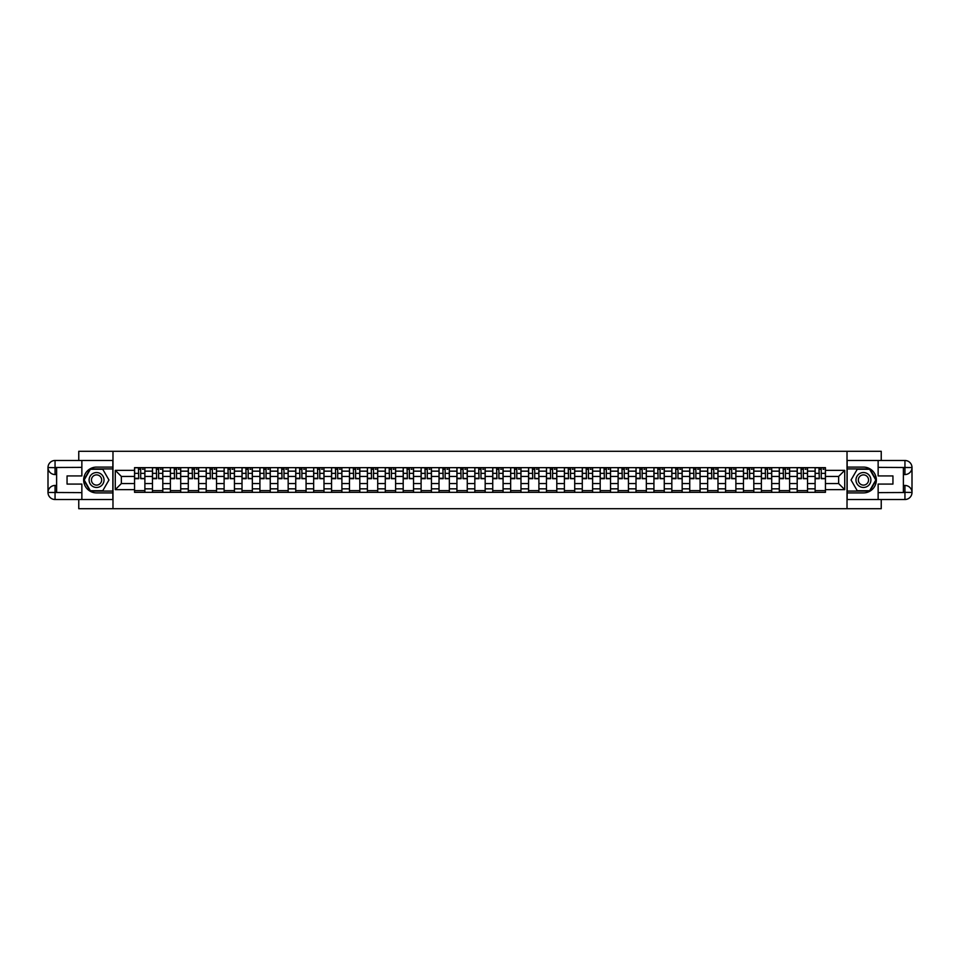 <?xml version="1.0" encoding="UTF-8"?>
<svg xmlns="http://www.w3.org/2000/svg" width="960" height="960" viewBox="0 0 960 960"><rect width="100%" height="100%" fill="white"/><g stroke="black" fill="none" stroke-linecap="round" stroke-linejoin="round"><path stroke-width="1.44" d="M78.768 499.512L78.768 508.704L881.232 508.704L881.232 499.512M881.232 460.488L881.232 451.296L78.768 451.296L78.768 460.488M152.472 492.336L152.472 471.156L144.888 471.156L144.888 492.336M144.888 471.156L144.888 467.664M152.472 471.156L152.472 467.664M162.804 467.664L162.804 492.336M170.376 492.336L170.376 467.664M180.708 467.664L180.708 492.336M188.292 492.336L188.292 467.664M198.624 467.664L198.624 492.336M206.196 492.336L206.196 467.664M216.528 467.664L216.528 492.336M224.112 492.336L224.112 467.664M234.444 467.664L234.444 492.336M242.016 492.336L242.016 467.664M252.348 467.664L252.348 492.336M259.92 492.336L259.92 467.664M270.252 467.664L270.252 492.336M277.836 492.336L277.836 467.664M288.168 467.664L288.168 492.336M295.74 492.336L295.74 467.664M306.072 467.664L306.072 492.336M313.656 492.336L313.656 467.664M323.988 467.664L323.988 492.336M331.56 492.336L331.56 467.664M341.892 467.664L341.892 492.336M349.476 492.336L349.476 467.664M359.808 467.664L359.808 492.336M367.38 492.336L367.38 467.664M377.712 467.664L377.712 492.336M385.284 492.336L385.284 467.664M395.616 467.664L395.616 492.336M403.2 492.336L403.2 467.664M413.532 467.664L413.532 492.336M421.104 492.336L421.104 467.664M431.436 467.664L431.436 492.336M439.02 492.336L439.02 467.664M449.352 467.664L449.352 492.336M456.924 492.336L456.924 467.664M467.256 467.664L467.256 492.336M474.828 492.336L474.828 467.664M485.172 467.664L485.172 492.336M492.744 492.336L492.744 467.664M503.076 467.664L503.076 492.336M510.648 492.336L510.648 467.664M520.98 467.664L520.98 492.336M528.564 492.336L528.564 467.664M538.896 467.664L538.896 492.336M546.468 492.336L546.468 467.664M556.8 467.664L556.8 492.336M564.384 492.336L564.384 467.664M574.716 467.664L574.716 492.336M582.288 492.336L582.288 467.664M592.62 467.664L592.62 492.336M600.192 492.336L600.192 467.664M610.524 467.664L610.524 492.336M618.108 492.336L618.108 467.664M628.44 467.664L628.44 492.336M636.012 492.336L636.012 467.664M646.344 467.664L646.344 492.336M653.928 492.336L653.928 467.664M664.26 467.664L664.26 492.336M671.832 492.336L671.832 467.664M682.164 467.664L682.164 492.336M689.748 492.336L689.748 467.664M700.08 467.664L700.08 492.336M707.652 492.336L707.652 467.664M717.984 467.664L717.984 492.336M725.556 492.336L725.556 467.664M735.888 467.664L735.888 492.336M743.472 492.336L743.472 467.664M753.804 467.664L753.804 492.336M761.376 492.336L761.376 467.664M771.708 467.664L771.708 492.336M779.292 492.336L779.292 467.664M789.624 467.664L789.624 492.336M797.196 492.336L797.196 467.664M807.528 467.664L807.528 492.336M815.112 492.336L815.112 467.664M815.112 483.564L807.528 483.564M797.196 483.564L789.624 483.564M779.292 483.564L771.708 483.564M761.376 483.564L753.804 483.564M743.472 483.564L735.888 483.564M725.556 483.564L717.984 483.564M707.652 483.564L700.08 483.564M689.748 483.564L682.164 483.564M671.832 483.564L664.26 483.564M653.928 483.564L646.344 483.564M636.012 483.564L628.44 483.564M618.108 483.564L610.524 483.564M600.192 483.564L592.62 483.564M582.288 483.564L574.716 483.564M564.384 483.564L556.8 483.564M546.468 483.564L538.896 483.564M528.564 483.564L520.98 483.564M510.648 483.564L503.076 483.564M492.744 483.564L485.172 483.564M474.828 483.564L467.256 483.564M456.924 483.564L449.352 483.564M439.02 483.564L431.436 483.564M421.104 483.564L413.532 483.564M403.2 483.564L395.616 483.564M385.284 483.564L377.712 483.564M367.38 483.564L359.808 483.564M349.476 483.564L341.892 483.564M331.56 483.564L323.988 483.564M313.656 483.564L306.072 483.564M295.74 483.564L288.168 483.564M277.836 483.564L270.252 483.564M259.92 483.564L252.348 483.564M242.016 483.564L234.444 483.564M224.112 483.564L216.528 483.564M206.196 483.564L198.624 483.564M188.292 483.564L180.708 483.564M170.376 483.564L162.804 483.564M152.472 483.564L144.888 483.564M815.112 476.436L807.528 476.436M797.196 476.436L789.624 476.436M779.292 476.436L771.708 476.436M761.376 476.436L753.804 476.436M743.472 476.436L735.888 476.436M725.556 476.436L717.984 476.436M707.652 476.436L700.08 476.436M689.748 476.436L682.164 476.436M671.832 476.436L664.26 476.436M653.928 476.436L646.344 476.436M636.012 476.436L628.44 476.436M618.108 476.436L610.524 476.436M600.192 476.436L592.62 476.436M582.288 476.436L574.716 476.436M564.384 476.436L556.8 476.436M546.468 476.436L538.896 476.436M528.564 476.436L520.98 476.436M510.648 476.436L503.076 476.436M492.744 476.436L485.172 476.436M474.828 476.436L467.256 476.436M456.924 476.436L449.352 476.436M439.02 476.436L431.436 476.436M421.104 476.436L413.532 476.436M403.2 476.436L395.616 476.436M385.284 476.436L377.712 476.436M367.38 476.436L359.808 476.436M349.476 476.436L341.892 476.436M331.56 476.436L323.988 476.436M313.656 476.436L306.072 476.436M295.74 476.436L288.168 476.436M277.836 476.436L270.252 476.436M259.92 476.436L252.348 476.436M242.016 476.436L234.444 476.436M224.112 476.436L216.528 476.436M206.196 476.436L198.624 476.436M188.292 476.436L180.708 476.436M170.376 476.436L162.804 476.436M152.472 476.436L144.888 476.436M121.356 483.564L134.556 483.564L134.556 476.436L121.356 476.436L121.356 483.564L115.272 489.648L115.272 470.352L134.556 470.352L134.556 476.436M825.444 476.436L825.444 483.564L838.644 483.564L838.644 476.436L825.444 476.436L825.444 467.664L134.556 467.664L134.556 470.352M825.444 470.352L844.728 470.352L844.728 489.648L825.444 489.648L825.444 483.564M134.556 483.564L134.556 492.336L825.444 492.336L825.444 489.648M134.556 489.648L115.272 489.648M847.02 508.704L847.02 451.296M112.98 508.704L112.98 451.296M144.888 490.62L134.556 490.62M138.756 469.38L140.7 469.38M162.804 490.62L152.472 490.62M156.66 469.38L158.616 469.38M180.708 490.62L170.376 490.62M174.564 469.38L176.52 469.38M198.624 490.62L188.292 490.62M192.48 469.38L194.424 469.38M216.528 490.62L206.196 490.62M210.384 469.38L212.34 469.38M234.444 490.62L224.112 490.62M228.3 469.38L230.244 469.38M252.348 490.62L242.016 490.62M246.204 469.38L248.16 469.38M270.252 490.62L259.92 490.62M264.12 469.38L266.064 469.38M288.168 490.62L277.836 490.62M282.024 469.38L283.98 469.38M306.072 490.62L295.74 490.62M299.928 469.38L301.884 469.38M323.988 490.62L313.656 490.62M317.844 469.38L319.788 469.38M341.892 490.62L331.56 490.62M335.748 469.38L337.704 469.38M359.808 490.62L349.476 490.62M353.664 469.38L355.608 469.38M377.712 490.62L367.38 490.62M371.568 469.38L373.524 469.38M395.616 490.62L385.284 490.62M389.484 469.38L391.428 469.38M413.532 490.62L403.2 490.62M407.388 469.38L409.344 469.38M431.436 490.62L421.104 490.62M425.292 469.38L427.248 469.38M449.352 490.62L439.02 490.62M443.208 469.38L445.152 469.38M467.256 490.62L456.924 490.62M461.112 469.38L463.068 469.38M485.172 490.62L474.828 490.62M479.028 469.38L480.972 469.38M503.076 490.62L492.744 490.62M496.932 469.38L498.888 469.38M520.98 490.62L510.648 490.62M514.848 469.38L516.792 469.38M538.896 490.62L528.564 490.62M532.752 469.38L534.708 469.38M556.8 490.62L546.468 490.62M550.656 469.38L552.612 469.38M574.716 490.62L564.384 490.62M568.572 469.38L570.516 469.38M592.62 490.62L582.288 490.62M586.476 469.38L588.432 469.38M610.524 490.62L600.192 490.62M604.392 469.38L606.336 469.38M628.44 490.62L618.108 490.62M622.296 469.38L624.252 469.38M646.344 490.62L636.012 490.62M640.212 469.38L642.156 469.38M664.26 490.62L653.928 490.62M658.116 469.38L660.072 469.38M682.164 490.62L671.832 490.62M676.02 469.38L677.976 469.38M700.08 490.62L689.748 490.62M693.936 469.38L695.88 469.38M717.984 490.62L707.652 490.62M711.84 469.38L713.796 469.38M735.888 490.62L725.556 490.62M729.756 469.38L731.7 469.38M753.804 490.62L743.472 490.62M747.66 469.38L749.616 469.38M771.708 490.62L761.376 490.62M765.576 469.38L767.52 469.38M789.624 490.62L779.292 490.62M783.48 469.38L785.436 469.38M807.528 490.62L797.196 490.62M801.384 469.38L803.34 469.38M825.444 490.62L815.112 490.62M819.3 469.38L821.244 469.38M115.272 470.352L121.356 476.436M838.644 483.564L844.728 489.648M838.644 476.436L844.728 470.352M140.7 478.284L144.84 478.68L140.7 478.68L140.7 467.772L144.84 467.772L142.536 467.772M144.84 478.284L144.84 467.772M138.756 469.272L140.7 469.272M142.536 469.272L143.34 469.272M136.92 467.772L134.616 467.772L134.616 478.68L138.756 478.68L138.408 467.772M134.616 467.772L141.048 467.772M158.616 478.284L162.744 478.68L158.616 478.68L158.616 467.772L162.744 467.772L160.452 467.772M162.744 478.284L162.744 467.772M156.66 469.272L158.616 469.272M160.452 469.272L161.256 469.272M154.824 467.772L152.532 467.772L152.532 478.68L156.66 478.68L156.312 467.772M152.532 467.772L158.952 467.772M176.52 478.284L180.648 478.68L176.52 478.68L176.52 467.772L180.648 467.772L178.356 467.772M180.648 478.284L180.648 467.772M174.564 469.272L176.52 469.272M178.356 469.272L179.16 469.272M172.728 467.772L170.436 467.772L170.436 478.68L174.564 478.68L174.228 467.772M170.436 467.772L176.868 467.772M56.616 474.552L55.056 474.552A7.056 7.056 0 0 1 48 467.544A7.056 7.056 0 0 1 55.056 460.488L112.86 460.488L112.86 467.088L96.564 467.088A12.912 12.912 0 0 0 83.652 480A12.912 12.912 0 0 0 96.564 492.912L112.86 492.912L112.86 499.512L55.056 499.512A7.056 7.056 0 0 1 48 492.456A7.056 7.056 0 0 1 55.056 485.448L56.616 485.448M112.86 492.912L112.86 467.088M81.864 460.488L81.864 475.92L67.056 475.92L67.056 484.08L81.864 484.08L81.864 499.512M55.056 474.552A7.056 7.056 0 0 1 48 467.544L55.056 467.664L55.056 474.552A7.056 7.056 0 0 1 48 467.544L48 492.456L81.864 492.624M55.056 492.624L55.056 499.512A7.056 7.056 0 0 1 48 492.456A7.056 7.056 0 0 1 55.056 485.448L55.056 492.336L56.616 492.336L56.616 467.664L55.056 467.664M112.86 468.924L90.168 468.924L83.772 480L90.168 491.076L112.86 491.076M903.384 485.448L904.944 485.448A7.056 7.056 0 0 1 912 492.456A7.056 7.056 0 0 1 904.944 499.512L847.14 499.512L847.14 492.912L863.436 492.912A12.912 12.912 0 0 0 876.348 480A12.912 12.912 0 0 0 863.436 467.088L847.14 467.088L847.14 460.488L904.944 460.488A7.056 7.056 0 0 1 912 467.544A7.056 7.056 0 0 1 904.944 474.552L903.384 474.552M847.14 467.088L847.14 492.912M878.136 499.512L878.136 484.08L892.944 484.08L892.944 475.92L878.136 475.92L878.136 460.488M904.944 485.448A7.056 7.056 0 0 1 912 492.456L904.944 492.336L904.944 485.448A7.056 7.056 0 0 1 912 492.456L912 467.544L878.136 467.376M904.944 467.376L904.944 460.488A7.056 7.056 0 0 1 912 467.544A7.056 7.056 0 0 1 904.944 474.552L904.944 467.664L903.384 467.664L903.384 492.336L904.944 492.336M847.14 491.076L869.832 491.076L876.228 480L869.832 468.924L847.14 468.924M89.1 480A7.464 7.464 0 0 0 96.564 487.464A7.464 7.464 0 0 0 104.028 480A7.464 7.464 0 0 0 96.564 472.536A7.464 7.464 0 0 0 89.1 480M91.452 480A5.112 5.112 0 0 0 96.564 485.112A5.112 5.112 0 0 0 101.664 480A5.112 5.112 0 0 0 96.564 474.888A5.112 5.112 0 0 0 91.452 480M102.756 469.272L108.96 480L102.756 490.728L90.36 490.728L84.168 480L90.36 469.272L102.756 469.272M855.972 480A7.464 7.464 0 0 0 863.436 487.464A7.464 7.464 0 0 0 870.9 480A7.464 7.464 0 0 0 863.436 472.536A7.464 7.464 0 0 0 855.972 480M858.336 480A5.112 5.112 0 0 0 863.436 485.112A5.112 5.112 0 0 0 868.548 480A5.112 5.112 0 0 0 863.436 474.888A5.112 5.112 0 0 0 858.336 480M869.64 469.272L875.832 480L869.64 490.728L857.244 490.728L851.04 480L857.244 469.272L869.64 469.272M194.424 478.284L198.564 478.68L194.424 478.68L194.424 467.772L198.564 467.772L196.272 467.772M198.564 478.284L198.564 467.772M192.48 469.272L194.424 469.272M196.272 469.272L197.076 469.272M190.644 467.772L188.34 467.772L188.34 478.68L192.48 478.68L192.132 467.772M188.34 467.772L194.772 467.772M212.34 478.284L216.468 478.68L212.34 478.68L212.34 467.772L216.468 467.772L214.176 467.772M216.468 478.284L216.468 467.772M210.384 469.272L212.34 469.272M214.176 469.272L214.98 469.272M208.548 467.772L206.256 467.772L206.256 478.68L210.384 478.68L210.048 467.772M206.256 467.772L212.688 467.772M230.244 478.284L234.384 478.68L230.244 478.68L230.244 467.772L234.384 467.772L232.08 467.772M234.384 478.284L234.384 467.772M228.3 469.272L230.244 469.272M232.08 469.272L232.884 469.272M226.464 467.772L224.16 467.772L224.16 478.68L228.3 478.68L227.952 467.772M224.16 467.772L230.592 467.772M248.16 478.284L252.288 478.68L248.16 478.68L248.16 467.772L252.288 467.772L249.996 467.772M252.288 478.284L252.288 467.772M246.204 469.272L248.16 469.272M249.996 469.272L250.8 469.272M244.368 467.772L242.076 467.772L242.076 478.68L246.204 478.68L245.856 467.772M242.076 467.772L248.496 467.772M266.064 478.284L270.204 478.68L266.064 478.68L266.064 467.772L270.204 467.772L267.9 467.772M270.204 478.284L270.204 467.772M264.12 469.272L266.064 469.272M267.9 469.272L268.704 469.272M262.272 467.772L259.98 467.772L259.98 478.68L264.12 478.68L263.772 467.772M259.98 467.772L266.412 467.772M283.98 478.284L288.108 478.68L283.98 478.68L283.98 467.772L288.108 467.772L285.816 467.772M288.108 478.284L288.108 467.772M282.024 469.272L283.98 469.272M285.816 469.272L286.62 469.272M280.188 467.772L277.896 467.772L277.896 478.68L282.024 478.68L281.676 467.772M277.896 467.772L284.316 467.772M301.884 478.284L306.012 478.68L301.884 478.68L301.884 467.772L306.012 467.772L303.72 467.772M306.012 478.284L306.012 467.772M299.928 469.272L301.884 469.272M303.72 469.272L304.524 469.272M298.092 467.772L295.8 467.772L295.8 478.68L299.928 478.68L299.592 467.772M295.8 467.772L302.232 467.772M319.788 478.284L323.928 478.68L319.788 478.68L319.788 467.772L323.928 467.772L321.636 467.772M323.928 478.284L323.928 467.772M317.844 469.272L319.788 469.272M321.636 469.272L322.44 469.272M316.008 467.772L313.704 467.772L313.704 478.68L317.844 478.68L317.496 467.772M313.704 467.772L320.136 467.772M337.704 478.284L341.832 478.68L337.704 478.68L337.704 467.772L341.832 467.772L339.54 467.772M341.832 478.284L341.832 467.772M335.748 469.272L337.704 469.272M339.54 469.272L340.344 469.272M333.912 467.772L331.62 467.772L331.62 478.68L335.748 478.68L335.412 467.772M331.62 467.772L338.052 467.772M355.608 478.284L359.748 478.68L355.608 478.68L355.608 467.772L359.748 467.772L357.444 467.772M359.748 478.284L359.748 467.772M353.664 469.272L355.608 469.272M357.444 469.272L358.248 469.272M351.828 467.772L349.524 467.772L349.524 478.68L353.664 478.68L353.316 467.772M349.524 467.772L355.956 467.772M373.524 478.284L377.652 478.68L373.524 478.68L373.524 467.772L377.652 467.772L375.36 467.772M377.652 478.284L377.652 467.772M371.568 469.272L373.524 469.272M375.36 469.272L376.164 469.272M369.732 467.772L367.44 467.772L367.44 478.68L371.568 478.68L371.22 467.772M367.44 467.772L373.86 467.772M391.428 478.284L395.568 478.68L391.428 478.68L391.428 467.772L395.568 467.772L393.264 467.772M395.568 478.284L395.568 467.772M389.484 469.272L391.428 469.272M393.264 469.272L394.068 469.272M387.636 467.772L385.344 467.772L385.344 478.68L389.484 478.68L389.136 467.772M385.344 467.772L391.776 467.772M409.344 478.284L413.472 478.68L409.344 478.68L409.344 467.772L413.472 467.772L411.18 467.772M413.472 478.284L413.472 467.772M407.388 469.272L409.344 469.272M411.18 469.272L411.984 469.272M405.552 467.772L403.26 467.772L403.26 478.68L407.388 478.68L407.04 467.772M403.26 467.772L409.68 467.772M427.248 478.284L431.376 478.68L427.248 478.68L427.248 467.772L431.376 467.772L429.084 467.772M431.376 478.284L431.376 467.772M425.292 469.272L427.248 469.272M429.084 469.272L429.888 469.272M423.456 467.772L421.164 467.772L421.164 478.68L425.292 478.68L424.956 467.772M421.164 467.772L427.596 467.772M445.152 478.284L449.292 478.68L445.152 478.68L445.152 467.772L449.292 467.772L447 467.772M449.292 478.284L449.292 467.772M443.208 469.272L445.152 469.272M447 469.272L447.804 469.272M441.372 467.772L439.068 467.772L439.068 478.68L443.208 478.68L442.86 467.772M439.068 467.772L445.5 467.772M463.068 478.284L467.196 478.68L463.068 478.68L463.068 467.772L467.196 467.772L464.904 467.772M467.196 478.284L467.196 467.772M461.112 469.272L463.068 469.272M464.904 469.272L465.708 469.272M459.276 467.772L456.984 467.772L456.984 478.68L461.112 478.68L460.776 467.772M456.984 467.772L463.416 467.772M480.972 478.284L485.112 478.68L480.972 478.68L480.972 467.772L485.112 467.772L482.808 467.772M485.112 478.284L485.112 467.772M479.028 469.272L480.972 469.272M482.808 469.272L483.612 469.272M477.192 467.772L474.888 467.772L474.888 478.68L479.028 478.68L478.68 467.772M474.888 467.772L481.32 467.772M498.888 478.284L503.016 478.68L498.888 478.68L498.888 467.772L503.016 467.772L500.724 467.772M503.016 478.284L503.016 467.772M496.932 469.272L498.888 469.272M500.724 469.272L501.528 469.272M495.096 467.772L492.804 467.772L492.804 478.68L496.932 478.68L496.584 467.772M492.804 467.772L499.224 467.772M516.792 478.284L520.932 478.68L516.792 478.68L516.792 467.772L520.932 467.772L518.628 467.772M520.932 478.284L520.932 467.772M514.848 469.272L516.792 469.272M518.628 469.272L519.432 469.272M513 467.772L510.708 467.772L510.708 478.68L514.848 478.68L514.5 467.772M510.708 467.772L517.14 467.772M534.708 478.284L538.836 478.68L534.708 478.68L534.708 467.772L538.836 467.772L536.544 467.772M538.836 478.284L538.836 467.772M532.752 469.272L534.708 469.272M536.544 469.272L537.348 469.272M530.916 467.772L528.624 467.772L528.624 478.68L532.752 478.68L532.404 467.772M528.624 467.772L535.044 467.772M552.612 478.284L556.74 478.68L552.612 478.68L552.612 467.772L556.74 467.772L554.448 467.772M556.74 478.284L556.74 467.772M550.656 469.272L552.612 469.272M554.448 469.272L555.252 469.272M548.82 467.772L546.528 467.772L546.528 478.68L550.656 478.68L550.32 467.772M546.528 467.772L552.96 467.772M570.516 478.284L574.656 478.68L570.516 478.68L570.516 467.772L574.656 467.772L572.364 467.772M574.656 478.284L574.656 467.772M568.572 469.272L570.516 469.272M572.364 469.272L573.156 469.272M566.736 467.772L564.432 467.772L564.432 478.68L568.572 478.68L568.224 467.772M564.432 467.772L570.864 467.772M588.432 478.284L592.56 478.68L588.432 478.68L588.432 467.772L592.56 467.772L590.268 467.772M592.56 478.284L592.56 467.772M586.476 469.272L588.432 469.272M590.268 469.272L591.072 469.272M584.64 467.772L582.348 467.772L582.348 478.68L586.476 478.68L586.14 467.772M582.348 467.772L588.78 467.772M606.336 478.284L610.476 478.68L606.336 478.68L606.336 467.772L610.476 467.772L608.172 467.772M610.476 478.284L610.476 467.772M604.392 469.272L606.336 469.272M608.172 469.272L608.976 469.272M602.556 467.772L600.252 467.772L600.252 478.68L604.392 478.68L604.044 467.772M600.252 467.772L606.684 467.772M624.252 478.284L628.38 478.68L624.252 478.68L624.252 467.772L628.38 467.772L626.088 467.772M628.38 478.284L628.38 467.772M622.296 469.272L624.252 469.272M626.088 469.272L626.892 469.272M620.46 467.772L618.168 467.772L618.168 478.68L622.296 478.68L621.948 467.772M618.168 467.772L624.588 467.772M642.156 478.284L646.296 478.68L642.156 478.68L642.156 467.772L646.296 467.772L643.992 467.772M646.296 478.284L646.296 467.772M640.212 469.272L642.156 469.272M643.992 469.272L644.796 469.272M638.364 467.772L636.072 467.772L636.072 478.68L640.212 478.68L639.864 467.772M636.072 467.772L642.504 467.772M660.072 478.284L664.2 478.68L660.072 478.68L660.072 467.772L664.2 467.772L661.908 467.772M664.2 478.284L664.2 467.772M658.116 469.272L660.072 469.272M661.908 469.272L662.712 469.272M656.28 467.772L653.988 467.772L653.988 478.68L658.116 478.68L657.768 467.772M653.988 467.772L660.408 467.772M677.976 478.284L682.104 478.68L677.976 478.68L677.976 467.772L682.104 467.772L679.812 467.772M682.104 478.284L682.104 467.772M676.02 469.272L677.976 469.272M679.812 469.272L680.616 469.272M674.184 467.772L671.892 467.772L671.892 478.68L676.02 478.68L675.684 467.772M671.892 467.772L678.324 467.772M695.88 478.284L700.02 478.68L695.88 478.68L695.88 467.772L700.02 467.772L697.728 467.772M700.02 478.284L700.02 467.772M693.936 469.272L695.88 469.272M697.728 469.272L698.52 469.272M692.1 467.772L689.796 467.772L689.796 478.68L693.936 478.68L693.588 467.772M689.796 467.772L696.228 467.772M713.796 478.284L717.924 478.68L713.796 478.68L713.796 467.772L717.924 467.772L715.632 467.772M717.924 478.284L717.924 467.772M711.84 469.272L713.796 469.272M715.632 469.272L716.436 469.272M710.004 467.772L707.712 467.772L707.712 478.68L711.84 478.68L711.504 467.772M707.712 467.772L714.144 467.772M731.7 478.284L735.84 478.68L731.7 478.68L731.7 467.772L735.84 467.772L733.536 467.772M735.84 478.284L735.84 467.772M729.756 469.272L731.7 469.272M733.536 469.272L734.34 469.272M727.92 467.772L725.616 467.772L725.616 478.68L729.756 478.68L729.408 467.772M725.616 467.772L732.048 467.772M749.616 478.284L753.744 478.68L749.616 478.68L749.616 467.772L753.744 467.772L751.452 467.772M753.744 478.284L753.744 467.772M747.66 469.272L749.616 469.272M751.452 469.272L752.256 469.272M745.824 467.772L743.532 467.772L743.532 478.68L747.66 478.68L747.312 467.772M743.532 467.772L749.952 467.772M767.52 478.284L771.66 478.68L767.52 478.68L767.52 467.772L771.66 467.772L769.356 467.772M771.66 478.284L771.66 467.772M765.576 469.272L767.52 469.272M769.356 469.272L770.16 469.272M763.728 467.772L761.436 467.772L761.436 478.68L765.576 478.68L765.228 467.772M761.436 467.772L767.868 467.772M785.436 478.284L789.564 478.68L785.436 478.68L785.436 467.772L789.564 467.772L787.272 467.772M789.564 478.284L789.564 467.772M783.48 469.272L785.436 469.272M787.272 469.272L788.076 469.272M781.644 467.772L779.352 467.772L779.352 478.68L783.48 478.68L783.132 467.772M779.352 467.772L785.772 467.772M803.34 478.284L807.468 478.68L803.34 478.68L803.34 467.772L807.468 467.772L805.176 467.772M807.468 478.284L807.468 467.772M801.384 469.272L803.34 469.272M805.176 469.272L805.98 469.272M799.548 467.772L797.256 467.772L797.256 478.68L801.384 478.68L801.048 467.772M797.256 467.772L803.688 467.772M821.244 478.284L825.384 478.68L821.244 478.68L821.244 467.772L825.384 467.772L823.08 467.772M825.384 478.284L825.384 467.772M819.3 469.272L821.244 469.272M823.08 469.272L823.884 469.272M817.464 467.772L815.16 467.772L815.16 478.68L819.3 478.68L818.952 467.772M815.16 467.772L821.592 467.772M797.196 471.156L789.624 471.156M779.292 471.156L771.708 471.156M761.376 471.156L753.804 471.156M743.472 471.156L735.888 471.156M725.556 471.156L717.984 471.156M707.652 471.156L700.08 471.156M689.748 471.156L682.164 471.156M671.832 471.156L664.26 471.156M653.928 471.156L646.344 471.156M636.012 471.156L628.44 471.156M618.108 471.156L610.524 471.156M600.192 471.156L592.62 471.156M582.288 471.156L574.716 471.156M564.384 471.156L556.8 471.156M546.468 471.156L538.896 471.156M528.564 471.156L520.98 471.156M510.648 471.156L503.076 471.156M492.744 471.156L485.172 471.156M474.828 471.156L467.256 471.156M456.924 471.156L449.352 471.156M439.02 471.156L431.436 471.156M421.104 471.156L413.532 471.156M403.2 471.156L395.616 471.156M385.284 471.156L377.712 471.156M367.38 471.156L359.808 471.156M349.476 471.156L341.892 471.156M331.56 471.156L323.988 471.156M313.656 471.156L306.072 471.156M295.74 471.156L288.168 471.156M277.836 471.156L270.252 471.156M259.92 471.156L252.348 471.156M242.016 471.156L234.444 471.156M224.112 471.156L216.528 471.156M206.196 471.156L198.624 471.156M188.292 471.156L180.708 471.156M170.376 471.156L162.804 471.156M815.112 471.156L807.528 471.156M797.196 488.844L789.624 488.844M779.292 488.844L771.708 488.844M761.376 488.844L753.804 488.844M743.472 488.844L735.888 488.844M725.556 488.844L717.984 488.844M707.652 488.844L700.08 488.844M689.748 488.844L682.164 488.844M671.832 488.844L664.26 488.844M653.928 488.844L646.344 488.844M636.012 488.844L628.44 488.844M618.108 488.844L610.524 488.844M600.192 488.844L592.62 488.844M582.288 488.844L574.716 488.844M564.384 488.844L556.8 488.844M546.468 488.844L538.896 488.844M528.564 488.844L520.98 488.844M510.648 488.844L503.076 488.844M492.744 488.844L485.172 488.844M474.828 488.844L467.256 488.844M456.924 488.844L449.352 488.844M439.02 488.844L431.436 488.844M421.104 488.844L413.532 488.844M403.2 488.844L395.616 488.844M385.284 488.844L377.712 488.844M367.38 488.844L359.808 488.844M349.476 488.844L341.892 488.844M331.56 488.844L323.988 488.844M313.656 488.844L306.072 488.844M295.74 488.844L288.168 488.844M277.836 488.844L270.252 488.844M259.92 488.844L252.348 488.844M242.016 488.844L234.444 488.844M224.112 488.844L216.528 488.844M206.196 488.844L198.624 488.844M188.292 488.844L180.708 488.844M170.376 488.844L162.804 488.844M152.472 488.844L144.888 488.844M815.112 488.844L807.528 488.844M140.7 473.352L144.84 473.352M134.616 478.284L138.756 478.284M134.616 473.352L138.756 473.352M158.616 473.352L162.744 473.352M152.532 478.284L156.66 478.284M152.532 473.352L156.66 473.352M176.52 473.352L180.648 473.352M170.436 478.284L174.564 478.284M170.436 473.352L174.564 473.352M81.864 467.376L54.9 467.496M48 492.456A7.056 7.056 0 0 1 55.056 485.448M48 467.544A7.056 7.056 0 0 1 55.056 460.488L55.056 467.376M878.136 492.624L905.1 492.504M912 467.544A7.056 7.056 0 0 1 904.944 474.552M912 492.456A7.056 7.056 0 0 1 904.944 499.512L904.944 492.624M194.424 473.352L198.564 473.352M188.34 478.284L192.48 478.284M188.34 473.352L192.48 473.352M212.34 473.352L216.468 473.352M206.256 478.284L210.384 478.284M206.256 473.352L210.384 473.352M230.244 473.352L234.384 473.352M224.16 478.284L228.3 478.284M224.16 473.352L228.3 473.352M248.16 473.352L252.288 473.352M242.076 478.284L246.204 478.284M242.076 473.352L246.204 473.352M266.064 473.352L270.204 473.352M259.98 478.284L264.12 478.284M259.98 473.352L264.12 473.352M283.98 473.352L288.108 473.352M277.896 478.284L282.024 478.284M277.896 473.352L282.024 473.352M301.884 473.352L306.012 473.352M295.8 478.284L299.928 478.284M295.8 473.352L299.928 473.352M319.788 473.352L323.928 473.352M313.704 478.284L317.844 478.284M313.704 473.352L317.844 473.352M337.704 473.352L341.832 473.352M331.62 478.284L335.748 478.284M331.62 473.352L335.748 473.352M355.608 473.352L359.748 473.352M349.524 478.284L353.664 478.284M349.524 473.352L353.664 473.352M373.524 473.352L377.652 473.352M367.44 478.284L371.568 478.284M367.44 473.352L371.568 473.352M391.428 473.352L395.568 473.352M385.344 478.284L389.484 478.284M385.344 473.352L389.484 473.352M409.344 473.352L413.472 473.352M403.26 478.284L407.388 478.284M403.26 473.352L407.388 473.352M427.248 473.352L431.376 473.352M421.164 478.284L425.292 478.284M421.164 473.352L425.292 473.352M445.152 473.352L449.292 473.352M439.068 478.284L443.208 478.284M439.068 473.352L443.208 473.352M463.068 473.352L467.196 473.352M456.984 478.284L461.112 478.284M456.984 473.352L461.112 473.352M480.972 473.352L485.112 473.352M474.888 478.284L479.028 478.284M474.888 473.352L479.028 473.352M498.888 473.352L503.016 473.352M492.804 478.284L496.932 478.284M492.804 473.352L496.932 473.352M516.792 473.352L520.932 473.352M510.708 478.284L514.848 478.284M510.708 473.352L514.848 473.352M534.708 473.352L538.836 473.352M528.624 478.284L532.752 478.284M528.624 473.352L532.752 473.352M552.612 473.352L556.74 473.352M546.528 478.284L550.656 478.284M546.528 473.352L550.656 473.352M570.516 473.352L574.656 473.352M564.432 478.284L568.572 478.284M564.432 473.352L568.572 473.352M588.432 473.352L592.56 473.352M582.348 478.284L586.476 478.284M582.348 473.352L586.476 473.352M606.336 473.352L610.476 473.352M600.252 478.284L604.392 478.284M600.252 473.352L604.392 473.352M624.252 473.352L628.38 473.352M618.168 478.284L622.296 478.284M618.168 473.352L622.296 473.352M642.156 473.352L646.296 473.352M636.072 478.284L640.212 478.284M636.072 473.352L640.212 473.352M660.072 473.352L664.2 473.352M653.988 478.284L658.116 478.284M653.988 473.352L658.116 473.352M677.976 473.352L682.104 473.352M671.892 478.284L676.02 478.284M671.892 473.352L676.02 473.352M695.88 473.352L700.02 473.352M689.796 478.284L693.936 478.284M689.796 473.352L693.936 473.352M713.796 473.352L717.924 473.352M707.712 478.284L711.84 478.284M707.712 473.352L711.84 473.352M731.7 473.352L735.84 473.352M725.616 478.284L729.756 478.284M725.616 473.352L729.756 473.352M749.616 473.352L753.744 473.352M743.532 478.284L747.66 478.284M743.532 473.352L747.66 473.352M767.52 473.352L771.66 473.352M761.436 478.284L765.576 478.284M761.436 473.352L765.576 473.352M785.436 473.352L789.564 473.352M779.352 478.284L783.48 478.284M779.352 473.352L783.48 473.352M803.34 473.352L807.468 473.352M797.256 478.284L801.384 478.284M797.256 473.352L801.384 473.352M821.244 473.352L825.384 473.352M815.16 478.284L819.3 478.284M815.16 473.352L819.3 473.352"/></g></svg>
